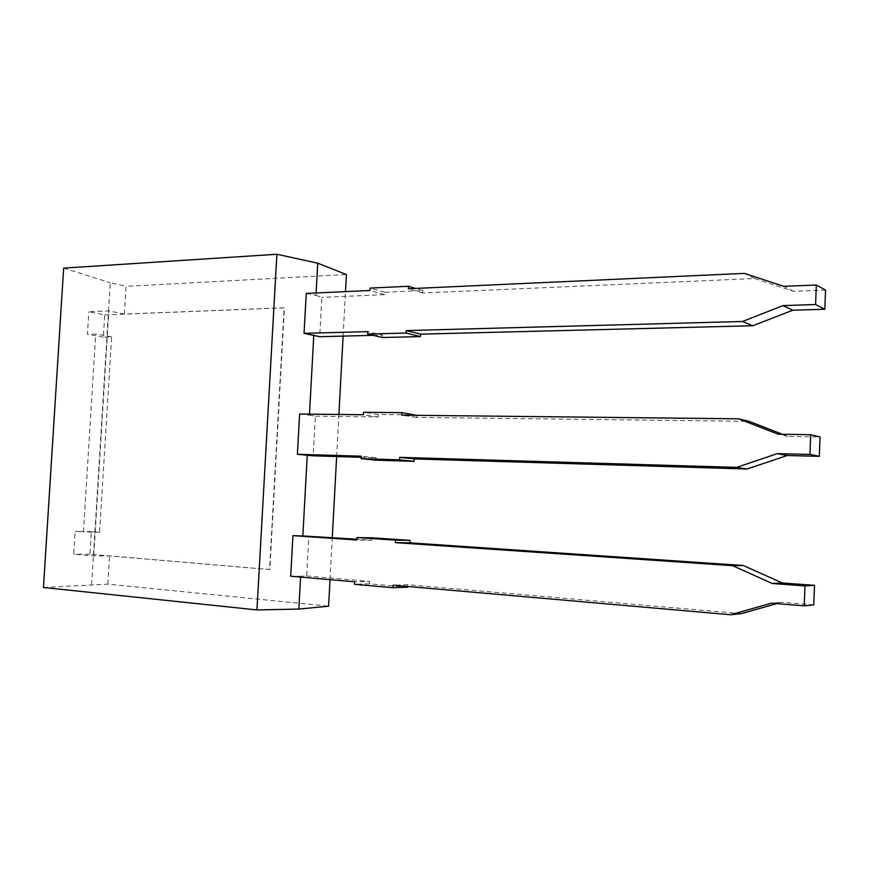 <?xml version="1.0" encoding="UTF-8"?>
<svg xmlns="http://www.w3.org/2000/svg" width="869" height="869" viewBox="0 0 869 869"><rect width="100%" height="100%" fill="white"/><g stroke="black" fill="none" stroke-linecap="round" stroke-linejoin="round"><path stroke-width="0.65" stroke-dasharray="4.34 3.26" d="M104.725 314.904L284.413 307.832L269.835 569.553L89.941 554.226L91.343 531.654L99.598 532.262L111.612 336.922L103.357 337.15L104.725 314.904L88.823 311.732L108.853 310.906L124.343 314.057L284.12 307.767L269.542 569.564L109.57 555.921L93.754 555.932L73.713 554.216L75.136 531.339L83.435 531.947L95.72 334.022L87.421 334.272L88.823 311.732M89.941 554.226L73.713 554.216M91.343 531.654L75.136 531.339M99.598 532.262L83.435 531.947M111.612 336.922L95.72 334.022M103.357 337.15L87.421 334.272M43.45 587.487L107.843 584.142L328.601 606.204M107.843 584.142L109.57 555.921M124.343 314.057L126.038 286.346L346.405 274.539M330.024 579.666L332.284 537.563M336.64 456.551L338.888 414.47M343.103 336.107L345.482 291.626M91.658 584.533L110.265 282.762L126.038 286.346M93.754 555.932L108.853 310.906M306.246 293.418L315.979 295.33L316.11 292.972M315.979 295.33L321.834 297.372L319.694 336.705M299.62 414.035L309.429 415.143L309.483 414.144M309.429 415.143L315.371 416.197L313.209 455.834M300.576 577.092L300.631 576.245L306.67 575.941L308.843 535.977M63.654 268.119L110.265 282.762M300.631 576.245L290.702 576.223M306.67 575.941L369.64 581.404L354.606 581.817M776.821 603.597L781.524 602.271L771.487 603.162M741.311 613.644L407.8 584.718L407.713 586.466M407.67 587.194L369.51 583.838L369.64 581.404M371.921 537.813L371.791 540.246L356.855 539.236M813.775 604.878L781.524 602.271M371.791 540.246L356.811 540.007M361.178 457.29L376.103 457.746L361.243 456.192M375.984 460.168L376.103 457.746M416.468 414.926L378.373 414.524L378.243 416.935L315.371 416.197M416.447 415.306L416.349 417.381L748.969 421.313M782.296 434.239L787.911 436.412L820.054 436.977M378.243 416.935L363.427 414.73M373.192 335.347L382.523 335.108L367.826 331.621M382.403 337.509L382.523 335.108M825.55 290.083L793.506 291.3L754.661 278.525L422.692 292.983L422.823 290.55L384.771 292.245L384.641 294.634L321.834 297.372M384.641 294.634L369.998 290.507M369.51 583.838L354.476 584.305M407.8 584.718L393.125 585.195M787.911 436.412L778.048 434.163M416.349 417.381L401.891 415.154M378.373 414.524L363.557 412.286M793.506 291.3L783.795 286.325M754.661 278.525L744.375 273.387M422.692 292.983L408.408 288.747M422.823 290.55L415.686 288.421M384.771 292.245L370.129 288.073"/><path stroke-width="1.3" d="M345.482 291.626L346.405 274.539L317.739 263.188L276.885 254.259L63.654 268.119L43.45 587.487L256.942 609.929L298.838 609.071L328.601 606.204L330.024 579.666M332.284 537.563L336.64 456.551M338.888 414.47L343.103 336.107M316.11 292.972L317.739 263.188M373.192 335.347L319.694 336.705L304.052 333.338L306.246 293.418L369.998 290.507L370.129 288.073L408.528 286.281L408.408 288.747L744.375 273.387L783.795 286.325L816.328 285.021L815.589 304.541L783.045 305.606L742.441 321.487L406.247 330.578L406.116 333.055L367.696 334.054L367.826 331.621L304.052 333.338M309.483 414.144L313.818 334.989M361.178 457.29L313.209 455.834L297.404 454.291L299.62 414.035L363.427 414.73L363.557 412.286L402.021 412.656L401.891 415.154L738.531 418.815L778.048 434.163L810.679 434.706L809.941 454.422L777.288 453.64L736.586 467.392L399.718 457.344L399.588 459.842L361.113 458.647L361.243 456.192L297.404 454.291M776.821 603.597L741.311 613.644L730.655 614.741L393.125 585.195L392.994 587.716L354.476 584.305L354.606 581.817L290.702 576.223L292.929 535.652L302.836 535.945L307.246 455.128M302.836 535.945L356.855 539.236M298.838 609.071L300.576 577.092M256.942 609.929L276.885 254.259M407.713 586.466L407.67 587.194L392.994 587.716M292.929 535.652L356.811 540.007L356.942 537.542L371.921 537.813L410.07 540.366L409.94 542.843L743.223 565.491L782.274 582.958L814.503 585.337L813.775 604.878L804.227 605.834L771.487 603.162L730.655 614.741M361.113 458.647L375.984 460.168L414.1 461.363L414.22 458.908L747.068 468.999L787.173 455.53L777.288 453.64M402.021 412.656L416.447 415.306M738.531 418.815L748.969 421.313L782.296 434.239M810.679 434.706L820.054 436.977L819.326 456.323L787.173 455.53M367.696 334.054L382.403 337.509L420.466 336.596L420.596 334.152L752.771 325.756L792.767 310.233L783.045 305.606M816.328 285.021L825.55 290.083L824.833 309.245L792.767 310.233M356.942 537.542L395.449 540.127L395.319 542.636L732.632 565.676L772.248 583.49L804.976 585.912L804.227 605.834M814.503 585.337L804.976 585.912M782.274 582.958L772.248 583.49M743.223 565.491L732.632 565.676M409.94 542.843L395.319 542.636M410.07 540.366L395.449 540.127M747.068 468.999L736.586 467.392M819.326 456.323L809.941 454.422M414.1 461.363L399.588 459.842M414.22 458.908L399.718 457.344M752.771 325.756L742.441 321.487M824.833 309.245L815.589 304.541M415.686 288.421L408.528 286.281M420.466 336.596L406.116 333.055M420.596 334.152L406.247 330.578"/></g></svg>
